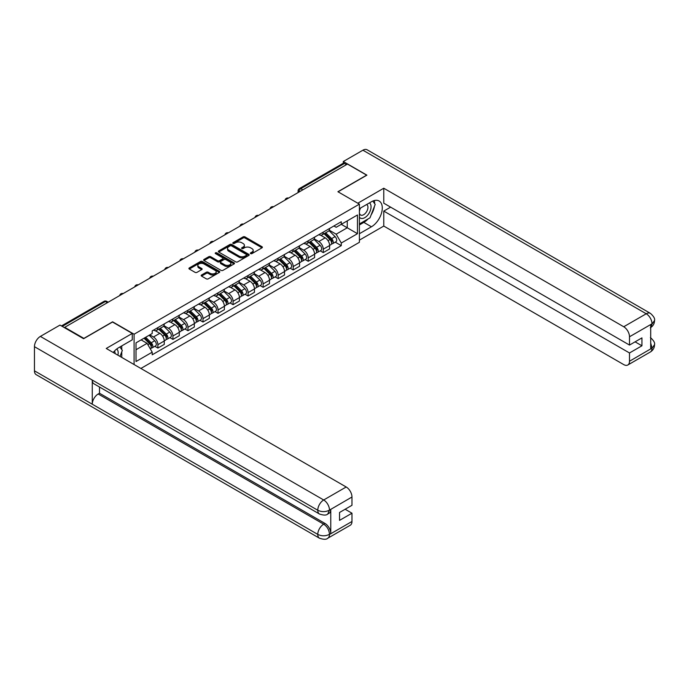 <?xml version="1.0" encoding="UTF-8"?>
<svg xmlns="http://www.w3.org/2000/svg" width="689" height="689" viewBox="0 0 689 689"><rect width="100%" height="100%" fill="white"/><g stroke="black" fill="none" stroke-linecap="round" stroke-linejoin="round"><path stroke-width="1.03" d="M250.624 253.612A0.939 0.543 0 0 0 251.95 253.612L262.001 247.816A1.335 0.775 0 0 0 262.388 247.265A1.335 0.775 0 0 0 262.001 246.722L244.974 236.887A1.335 0.775 0 0 0 243.079 236.887L233.028 242.692A0.939 0.543 0 0 0 234.355 243.458L235.655 242.709A4.28 2.472 0 0 1 241.71 242.709L243.131 243.527A4.28 2.472 0 0 1 244.38 245.275A4.28 2.472 0 0 1 243.131 247.024L241.83 247.773A0.939 0.543 0 0 0 243.157 248.54L244.457 247.782A4.28 2.472 0 0 1 250.503 247.782L251.924 248.608A4.28 2.472 0 0 1 253.182 250.348A4.28 2.472 0 0 1 251.924 252.096L250.624 252.854A0.939 0.543 0 0 0 250.624 253.612L250.624 252.854M201.558 275.006A1.335 0.775 0 0 0 201.162 275.557A1.335 0.775 0 0 0 201.558 276.1L206.338 278.856A1.335 0.775 0 0 0 208.224 278.856L219.386 272.413A1.335 0.775 0 0 0 219.782 271.871A1.335 0.775 0 0 0 219.386 271.32L202.359 261.493A1.335 0.775 0 0 0 200.473 261.493L189.311 267.935A1.335 0.775 0 0 0 188.915 268.486A1.335 0.775 0 0 0 189.311 269.029L195.082 272.362A1.335 0.775 0 0 0 196.968 272.362L201.748 269.606A1.335 0.775 0 0 0 202.135 269.054A1.335 0.775 0 0 0 201.748 268.512L198.888 266.858A3.574 2.067 0 0 1 197.838 265.394A3.574 2.067 0 0 1 200.043 263.491A3.574 2.067 0 0 1 203.944 263.939L215.157 270.407A3.574 2.067 0 0 1 216.2 271.871A3.574 2.067 0 0 1 213.995 273.774A3.574 2.067 0 0 1 210.093 273.326L208.224 272.25A1.335 0.775 0 0 0 206.338 272.25L201.558 275.006L201.558 276.1L206.338 273.361L206.338 272.25M134.088 334.217L112.6 321.806L83.886 338.385L64.706 327.318L347.445 164.077L366.626 175.152L337.903 191.731L359.4 204.142L134.088 334.217L134.088 364.541M235.75 261.872A1.335 0.775 0 0 0 237.645 261.872L248.807 255.43A1.335 0.775 0 0 0 249.194 254.887A1.335 0.775 0 0 0 248.807 254.336L231.78 244.509A1.335 0.775 0 0 0 229.885 244.509L218.723 250.951A1.335 0.775 0 0 0 218.335 251.502A1.335 0.775 0 0 0 218.723 252.045L235.75 261.872M215.838 253.819A0.939 0.543 0 0 1 216.785 253.948L234.079 263.93L222.935 270.364A1.335 0.775 0 0 1 221.04 270.364L204.013 260.537L208.793 257.798L208.793 256.687L204.013 259.443A1.335 0.775 0 0 0 203.625 259.994A1.335 0.775 0 0 0 204.013 260.537L204.013 259.443M208.793 257.798A1.335 0.775 0 0 1 210.688 257.798L210.688 256.687A1.335 0.775 0 0 0 208.793 256.687M210.688 256.687L217.586 260.675A1.335 0.775 0 0 0 219.481 260.675L222.65 258.84A1.335 0.775 0 0 0 223.047 258.297A1.335 0.775 0 0 0 222.65 257.755L215.459 253.604A0.939 0.543 0 0 1 216.785 252.837L234.096 262.828A1.335 0.775 0 0 1 234.484 263.379A1.335 0.775 0 0 1 234.096 263.921L234.096 262.828M140.883 368.46L359.4 242.304L359.4 204.142M64.706 327.318L64.706 327.818M302.833 189.837L300.809 188.674A2.722 1.576 60 0 0 299.439 188.536L343.096 163.336A2.722 1.576 60 0 1 344.457 163.465L300.809 188.674A2.722 1.576 120 0 0 298.88 192.007L298.88 192.119M346.481 164.637L344.457 163.465M323.262 232.124A6.27 3.617 60 0 1 321.961 234.94L328.317 231.263A6.27 3.617 -120 0 0 329.618 228.455M314.236 238.876L318.826 241.529A6.27 3.617 60 0 1 323.262 249.203L329.618 245.534A6.27 3.617 -120 0 0 325.182 237.851L320.635 235.225M329.618 245.534L329.618 248.927L323.262 252.596L320.213 250.839M321.961 234.94A6.27 3.617 60 0 1 318.878 234.656M323.262 249.203L323.262 252.596M308.224 240.805A6.27 3.617 60 0 1 306.924 243.613L313.288 239.944A6.27 3.617 -120 0 0 314.589 237.128M305.175 259.52L308.224 261.277L314.589 257.608L314.589 254.215A6.27 3.617 -120 0 0 310.153 246.533L305.597 243.906M306.924 243.613A6.27 3.617 60 0 1 303.84 243.338M299.198 247.549L303.789 250.202A6.27 3.617 60 0 1 308.224 257.884L308.224 261.277M293.195 249.478A6.27 3.617 60 0 1 291.895 252.295L298.251 248.626A6.27 3.617 -120 0 0 299.551 245.809M290.147 268.193L293.195 269.959L299.551 266.281L299.551 262.888A6.27 3.617 -120 0 0 295.116 255.214L290.569 252.587M291.895 252.295A6.27 3.617 60 0 1 288.812 252.01M284.169 256.23L288.76 258.883A6.27 3.617 60 0 1 293.195 266.565L293.195 269.959M278.158 258.16A6.27 3.617 60 0 1 276.857 260.976L283.222 257.307A6.27 3.617 -120 0 0 284.523 254.491M275.109 276.875L278.158 278.632L284.523 274.963L284.523 271.569A6.27 3.617 -120 0 0 280.087 263.896L275.531 261.26M276.857 260.976A6.27 3.617 60 0 1 273.774 260.692M269.132 264.912L273.722 267.565A6.27 3.617 60 0 1 278.158 275.238L278.158 278.632M263.129 266.841A6.27 3.617 60 0 1 261.829 269.657L268.185 265.98A6.27 3.617 -120 0 0 269.485 263.172M260.08 285.556L263.129 287.313L269.485 283.644L269.485 280.251A6.27 3.617 -120 0 0 265.05 272.568L260.502 269.942M261.829 269.657A6.27 3.617 60 0 1 258.745 269.373M254.103 273.593L258.694 276.246A6.27 3.617 60 0 1 263.129 283.92L263.129 287.313M248.092 275.522A6.27 3.617 60 0 1 246.791 278.33L253.156 274.661A6.27 3.617 -120 0 0 254.456 271.845M245.043 294.237L248.092 295.994L254.456 292.325L254.456 288.932A6.27 3.617 -120 0 0 250.021 281.25L245.465 278.623M246.791 278.33A6.27 3.617 60 0 1 243.708 278.055M239.066 282.266L243.656 284.919A6.27 3.617 60 0 1 248.092 292.601L248.092 295.994M233.063 284.195A6.27 3.617 60 0 1 231.762 287.012L238.118 283.343A6.27 3.617 -120 0 0 239.419 280.526M230.014 302.91L233.063 304.676L239.419 300.998L239.419 297.605A6.27 3.617 -120 0 0 234.983 289.931L230.436 287.304M231.762 287.012A6.27 3.617 60 0 1 228.679 286.727M224.037 290.947L228.627 293.6A6.27 3.617 60 0 1 233.063 301.282L233.063 304.676M218.025 292.877A6.27 3.617 60 0 1 216.725 295.693L223.09 292.024A6.27 3.617 -120 0 0 224.39 289.208M214.977 311.592L218.025 313.349L224.39 309.68L224.39 306.286A6.27 3.617 -120 0 0 219.955 298.613L215.399 295.977M216.725 295.693A6.27 3.617 60 0 1 213.642 295.409M209 299.629L213.59 302.282A6.27 3.617 60 0 1 218.025 309.955L218.025 313.349M202.997 301.558A6.27 3.617 60 0 1 201.696 304.374L208.052 300.697A6.27 3.617 -120 0 0 209.353 297.889M199.948 320.273L202.997 322.03L209.353 318.361L209.353 314.968A6.27 3.617 -120 0 0 204.917 307.285L200.37 304.659M201.696 304.374A6.27 3.617 60 0 1 198.613 304.09M193.971 308.31L198.561 310.963A6.27 3.617 60 0 1 202.997 318.637L202.997 322.03M187.959 310.239A6.27 3.617 60 0 1 186.659 313.047L193.023 309.378A6.27 3.617 -120 0 0 194.324 306.562M184.91 328.954L187.959 330.711L194.324 327.042L194.324 323.649A6.27 3.617 -120 0 0 189.888 315.967L185.332 313.34M186.659 313.047A6.27 3.617 60 0 1 183.575 312.772M178.933 316.983L183.524 319.636A6.27 3.617 60 0 1 187.959 327.318L187.959 330.711M172.93 318.912A6.27 3.617 60 0 1 171.63 321.729L177.986 318.06A6.27 3.617 -120 0 0 179.286 315.243M169.882 337.627L172.93 339.393L179.286 335.715L179.286 332.322A6.27 3.617 -120 0 0 174.851 324.648L170.304 322.021M171.63 321.729A6.27 3.617 60 0 1 168.547 321.444M163.904 325.664L168.495 328.317A6.27 3.617 60 0 1 172.93 335.999L172.93 339.393M157.893 327.594A6.27 3.617 60 0 1 156.592 330.41L162.957 326.741A6.27 3.617 -120 0 0 164.258 323.925M154.844 346.309L157.893 348.066L164.258 344.397L164.258 341.003A6.27 3.617 -120 0 0 159.822 333.33L155.266 330.694M156.592 330.41A6.27 3.617 60 0 1 153.509 330.126M149.797 334.88L153.458 336.999A6.27 3.617 60 0 1 157.893 344.672L157.893 348.066M333.907 225.975L336.172 227.284L357.47 214.985L347.256 220.885L347.256 227.783L336.172 234.182L329.264 230.195M136.017 349.736L147.102 343.337L152.209 352.182L136.017 361.536L136.017 342.838L152.209 333.493L152.209 330.875L341.279 221.72L341.279 224.338L357.47 233.683L341.279 243.028L336.172 234.182M357.47 214.985L357.47 233.683M152.209 352.182L152.209 354.801L341.279 245.646L341.279 243.028M147.102 343.337L141.124 339.892M335.242 242.158L341.279 245.646M251.003 253.75L251.924 253.216A4.28 2.472 0 0 0 253.182 251.468L253.182 250.348M244.38 245.275L244.38 246.386A4.28 2.472 0 0 1 243.131 248.135L242.201 248.669M262.001 246.722L262.001 247.816L244.974 238.006A1.335 0.775 0 0 0 243.079 238.006L233.407 243.587M248.789 255.438L231.78 245.62A1.335 0.775 0 0 0 229.885 245.62L218.74 252.053M246.438 255.266A0.939 0.543 0 0 0 246.438 254.499L231.495 245.87A0.939 0.543 0 0 0 230.169 245.87L228.8 246.662A4.28 2.472 0 0 0 227.542 248.41A4.28 2.472 0 0 0 228.8 250.159L239.014 256.058A4.28 2.472 0 0 0 245.069 256.058L246.438 255.266L246.438 256.377A0.939 0.543 0 0 0 246.714 255.998L246.714 254.887M227.542 248.41L227.542 249.53A4.28 2.472 0 0 0 228.8 251.27L228.8 250.159M246.438 256.377L245.069 257.169A4.28 2.472 0 0 1 239.014 257.169L228.8 251.27M210.688 257.798L217.586 261.786A1.335 0.775 0 0 0 219.481 261.786L222.65 259.96A1.335 0.775 0 0 0 223.047 259.409L223.047 258.297M224.752 264.809A3.574 2.067 0 0 0 228.653 265.256A3.574 2.067 0 0 0 230.867 263.353A3.574 2.067 0 0 0 229.816 261.889L225.863 259.607A1.335 0.775 0 0 0 223.977 259.607L220.807 261.441A1.335 0.775 0 0 0 220.411 261.984A1.335 0.775 0 0 0 220.807 262.526L224.752 264.809L224.752 265.92A3.574 2.067 0 0 0 228.653 266.367A3.574 2.067 0 0 0 230.867 264.464L230.867 263.353M220.411 261.984L220.411 263.095A1.335 0.775 0 0 0 220.807 263.646L220.807 262.526M224.752 265.92L220.807 263.646M216.2 271.871L216.2 272.982A3.574 2.067 0 0 1 213.995 274.894A3.574 2.067 0 0 1 210.093 274.446L208.224 273.361A1.335 0.775 0 0 0 206.338 273.361M197.838 265.394L197.838 266.514A3.574 2.067 0 0 0 198.888 267.969L198.888 266.858M201.748 268.512L201.748 269.606L198.888 267.969M219.369 272.422L202.359 262.604A1.335 0.775 0 0 0 200.473 262.604L189.329 269.037M324.071 233.717L329.988 239.565A3.411 1.964 60 0 1 330.892 244.673L329.618 245.405M325.251 234.889L327.757 236.336M324.726 233.338L331.211 239.738A1.636 0.947 60 0 1 331.642 242.192A1.636 0.947 60 0 1 331.495 242.252M325.708 232.779L331.624 238.618A3.411 1.964 60 0 1 332.529 243.725A3.411 1.964 60 0 1 331.495 243.837M329.023 230.617L335.095 236.611A3.411 1.964 60 0 1 335.999 241.718L332.529 243.725M309.034 242.399L314.959 248.247A3.411 1.964 60 0 1 315.855 253.354L314.58 254.086M310.214 243.561L312.728 245.017M309.688 242.02L316.173 248.419A1.636 0.947 60 0 1 316.604 250.874A1.636 0.947 60 0 1 316.458 250.934M310.67 241.451L316.596 247.299A3.411 1.964 60 0 1 317.491 252.407A3.411 1.964 60 0 1 316.466 252.518M313.986 239.298L320.066 245.293A3.411 1.964 60 0 1 320.962 250.4L317.491 252.407M294.005 251.08L299.922 256.919A3.411 1.964 60 0 1 300.826 262.027L299.551 262.767M295.185 252.243L297.691 253.69M294.659 250.701L301.145 257.1A1.636 0.947 60 0 1 301.575 259.546A1.636 0.947 60 0 1 301.429 259.607M295.641 250.133L301.558 255.972A3.411 1.964 60 0 1 302.462 261.088A3.411 1.964 60 0 1 301.429 261.191M298.957 247.98L305.029 253.974A3.411 1.964 60 0 1 305.933 259.081L302.462 261.088M368.081 218.93A15.33 8.854 120 0 1 363.826 222.383L371.44 226.784A15.33 8.854 120 0 0 381.456 213.271A15.33 8.854 120 0 0 379.105 200.99A15.33 8.854 120 0 0 371.44 201.748L359.4 208.698M371.44 226.784L359.4 233.735M359.4 240.134L383.773 226.061L383.773 211.092L629.505 352.966L629.505 361.251L652.147 348.066L650.709 348.737L650.709 324.812L652.009 323.787L629.505 336.775A8.173 4.72 -120 0 0 623.726 326.758L646.23 313.771L362.914 150.202L343.303 161.519L366.91 175.152L338.049 191.818M390.62 207.139L383.773 211.092M635.094 341.839L641.941 345.792L641.941 337.886L629.505 345.068L383.773 203.195L383.773 188.226L623.726 326.758M357.806 203.221L383.773 188.226M383.773 226.061L623.726 364.593A8.173 4.72 -120 0 0 627.817 364.998A8.173 4.72 -120 0 0 629.505 361.251M362.914 150.202A8.38 4.84 -60 0 1 367.108 149.78L650.416 313.357A8.38 4.84 -60 0 0 646.23 313.771A8.173 4.72 60 0 1 652.009 323.787M343.303 163.241L343.303 161.519M629.505 345.068L629.505 336.775M641.941 345.792L629.505 352.966M371.121 214.925A15.33 8.854 120 0 0 374.42 206.416M374.67 203.668A15.33 8.854 120 0 0 374.291 200.542M363.826 222.383L359.4 224.95M650.709 343.019L652.009 347.988M650.416 337.558C653.706 340.512 655.084 342.881 654.55 344.646L652.164 348.066M650.416 313.357C653.706 316.285 655.084 318.671 654.55 320.506L652.156 323.864M319.498 514.028A8.38 4.84 -60 0 1 317.767 510.248C321.625 512.099 325.475 512.082 329.325 510.204L327.783 514.02C326.414 515.415 323.649 515.415 319.498 514.028L94.005 383.842A8.38 4.84 -60 0 1 92.266 380.061L34.45 346.679A8.38 4.84 -60 0 1 40.375 336.413L59.986 325.087L83.593 338.721L112.505 322.03L132.262 333.433L132.262 339.832L118.577 347.738A15.33 8.854 120 0 0 113.211 352.484M132.262 333.433L106.244 348.462L346.197 486.994A8.173 4.72 60 0 1 351.976 497.01L351.976 505.295L339.548 512.478L339.548 520.376L351.976 513.202L351.976 521.487A8.173 4.72 60 0 1 350.279 525.233L327.783 538.221A8.173 4.72 -120 0 0 329.471 534.483L351.976 521.487M121.419 357.221L124.649 359.081M121.755 357.031L121.755 351.89M121.755 349.59L121.755 345.895M327.783 538.221C326.474 539.608 323.718 539.608 319.498 538.23L36.19 374.661A8.38 4.84 -60 0 1 34.45 370.828L92.266 404.21A8.38 4.84 -60 0 1 98.2 393.996L323.692 524.183L324.993 523.433A8.173 4.72 60 0 1 330.772 533.45L330.772 509.524A8.173 4.72 60 0 1 329.084 513.271L327.783 514.02M34.45 346.679L34.45 370.828M40.375 336.413L323.692 499.981A8.38 4.84 -60 0 0 317.767 510.248L92.266 380.061L92.266 404.21L317.767 534.397C321.608 536.257 325.466 536.257 329.333 534.397L329.471 534.483M351.976 513.202L345.137 509.249M99.5 387.011L99.5 393.247L324.993 523.433M99.5 393.247L98.2 393.996M359.4 217.216A8.862 5.116 120 0 0 366.436 216.449A8.862 5.116 120 0 0 371.052 206.812A8.862 5.116 120 0 0 369.45 202.893M360.14 208.267A8.862 5.116 120 0 0 359.4 209.869M359.4 212.832A6.063 3.505 120 0 0 360.623 215.02A6.063 3.505 120 0 0 365.291 213.392A6.063 3.505 120 0 0 367.943 207.294A6.063 3.505 120 0 0 366.686 204.512A6.063 3.505 120 0 0 366.669 204.504M360.64 207.983A6.063 3.505 120 0 0 359.4 211.618M372.827 201.05L375.195 204.418L369.993 217.827L359.589 223.83M117.888 355.188A8.862 5.116 120 0 0 118.189 352.802A8.862 5.116 120 0 0 116.725 348.996M115.072 353.552A6.063 3.505 120 0 0 115.072 353.285A6.063 3.505 120 0 0 114.452 351.063M119.912 346.963L122.332 350.408L120.007 356.402M278.967 259.762L284.893 265.601A3.411 1.964 60 0 1 285.789 270.708L284.514 271.44M280.147 260.924L282.662 262.371M279.622 259.383L286.107 265.773A1.636 0.947 60 0 1 286.538 268.228A1.636 0.947 60 0 1 286.391 268.288M280.604 258.814L286.529 264.654A3.411 1.964 60 0 1 287.425 269.761A3.411 1.964 60 0 1 286.4 269.873M283.92 256.652L290 262.655A3.411 1.964 60 0 1 290.896 267.763L287.425 269.761M263.939 268.434L269.855 274.282A3.411 1.964 60 0 1 270.76 279.389L269.485 280.122M265.119 269.606L267.625 271.053M264.593 268.055L271.078 274.455A1.636 0.947 60 0 1 271.509 276.909A1.636 0.947 60 0 1 271.363 276.969M265.575 267.496L271.492 273.335A3.411 1.964 60 0 1 272.396 278.442A3.411 1.964 60 0 1 271.363 278.554M268.891 265.334L274.963 271.328A3.411 1.964 60 0 1 275.867 276.435L272.396 278.442M248.901 277.116L254.827 282.964A3.411 1.964 60 0 1 255.722 288.071L254.448 288.803M250.081 278.278L252.596 279.734M249.556 276.737L256.041 283.136A1.636 0.947 60 0 1 256.472 285.591A1.636 0.947 60 0 1 256.325 285.651M250.538 276.168L256.463 282.016A3.411 1.964 60 0 1 257.359 287.124A3.411 1.964 60 0 1 256.334 287.235M253.853 274.015L259.934 280.01A3.411 1.964 60 0 1 260.83 285.117L257.359 287.124M233.872 285.797L239.789 291.636A3.411 1.964 60 0 1 240.694 296.744L239.419 297.484M235.052 286.96L237.559 288.407M234.527 285.418L241.012 291.817A1.636 0.947 60 0 1 241.443 294.263A1.636 0.947 60 0 1 241.296 294.324M235.509 284.85L241.426 290.689A3.411 1.964 60 0 1 242.33 295.805A3.411 1.964 60 0 1 241.296 295.908M238.825 282.697L244.896 288.691A3.411 1.964 60 0 1 245.801 293.798L242.33 295.805M218.835 294.479L224.76 300.318A3.411 1.964 60 0 1 225.656 305.425L224.381 306.157M220.015 295.641L222.53 297.088M219.49 294.1L225.975 300.49A1.636 0.947 60 0 1 226.405 302.945A1.636 0.947 60 0 1 226.259 303.005M220.471 293.531L226.397 299.37A3.411 1.964 60 0 1 227.292 304.478A3.411 1.964 60 0 1 226.268 304.59M223.787 291.378L229.868 297.372A3.411 1.964 60 0 1 230.763 302.48L227.292 304.478M203.806 303.151L209.723 308.999A3.411 1.964 60 0 1 210.627 314.106L209.353 314.839M204.986 304.323L207.492 305.77M204.461 302.772L210.946 309.172A1.636 0.947 60 0 1 211.377 311.626A1.636 0.947 60 0 1 211.23 311.686M205.443 302.213L211.359 308.052A3.411 1.964 60 0 1 212.264 313.159A3.411 1.964 60 0 1 211.23 313.271M208.758 300.051L214.83 306.045A3.411 1.964 60 0 1 215.735 311.161L212.264 313.159M188.769 311.833L194.694 317.681A3.411 1.964 60 0 1 195.59 322.788L194.324 323.52M189.949 312.995L192.464 314.451M189.423 311.454L195.909 317.853A1.636 0.947 60 0 1 196.339 320.307A1.636 0.947 60 0 1 196.193 320.368M190.405 310.885L196.331 316.733A3.411 1.964 60 0 1 197.226 321.841A3.411 1.964 60 0 1 196.201 321.952M193.721 308.732L199.801 314.727A3.411 1.964 60 0 1 200.697 319.834L197.226 321.841M173.74 320.514L179.657 326.353A3.411 1.964 60 0 1 180.561 331.461L179.286 332.201M174.92 321.677L177.426 323.124M174.395 320.135L180.88 326.534A1.636 0.947 60 0 1 181.31 328.98A1.636 0.947 60 0 1 181.164 329.041M175.376 319.567L181.293 325.406A3.411 1.964 60 0 1 182.197 330.522A3.411 1.964 60 0 1 181.164 330.625M178.692 317.414L184.764 323.408A3.411 1.964 60 0 1 185.668 328.515L182.197 330.522M158.703 329.196L164.628 335.035A3.411 1.964 60 0 1 165.524 340.142L164.258 340.874M159.882 330.358L162.397 331.805M159.357 328.817L165.842 335.207A1.636 0.947 60 0 1 166.273 337.662A1.636 0.947 60 0 1 166.127 337.722M160.339 328.248L166.264 334.087A3.411 1.964 60 0 1 167.16 339.195A3.411 1.964 60 0 1 166.135 339.307M163.655 326.095L169.735 332.089A3.411 1.964 60 0 1 170.631 337.197L167.16 339.195M144.018 338.221L149.591 343.716A3.411 1.964 60 0 1 150.495 348.823L150.323 348.918M144.854 339.04L147.36 340.487M144.681 337.843L150.813 343.889A1.636 0.947 60 0 1 151.244 346.343A1.636 0.947 60 0 1 151.098 346.403M145.663 337.274L151.227 342.769A3.411 1.964 60 0 1 152.131 347.876A3.411 1.964 60 0 1 151.098 347.988M149.134 335.267L154.698 340.762A3.411 1.964 60 0 1 155.602 345.878L152.131 347.876M298.974 192.067L298.88 192.007A2.722 1.576 0 0 1 298.079 190.896L298.079 192.584M172.93 335.999L179.286 332.322M187.959 327.318L194.324 323.649M202.997 318.637L209.353 314.968M218.025 309.955L224.39 306.286M233.063 301.282L239.419 297.605M248.092 292.601L254.456 288.932M263.129 283.92L269.485 280.251M278.158 275.238L284.523 271.569M293.195 266.565L299.551 262.888M308.224 257.884L314.589 254.215M157.893 344.672L164.258 341.003M153.458 336.999L159.822 333.33M168.495 328.317L174.851 324.648M183.524 319.636L189.888 315.967M198.561 310.963L204.917 307.285M213.59 302.282L219.955 298.613M228.627 293.6L234.983 289.931M243.656 284.919L250.021 281.25M258.694 276.246L265.05 272.568M273.722 267.565L280.087 263.896M288.76 258.883L295.116 255.214M303.789 250.202L310.153 246.533M318.826 241.529L325.182 237.851M288.303 198.225A2.722 1.576 120 0 0 287.098 198.923M273.266 206.907A2.722 1.576 120 0 0 272.069 207.604M258.237 215.588A2.722 1.576 120 0 0 257.031 216.277M243.2 224.261A2.722 1.576 120 0 0 242.003 224.958M228.171 232.942A2.722 1.576 120 0 0 226.965 233.64M213.134 241.624A2.722 1.576 120 0 0 211.936 242.321M198.105 250.305A2.722 1.576 120 0 0 196.899 250.994M183.067 258.978A2.722 1.576 120 0 0 181.87 259.675M168.038 267.659A2.722 1.576 120 0 0 166.833 268.357M153.001 276.341A2.722 1.576 120 0 0 151.804 277.038M137.972 285.022A2.722 1.576 120 0 0 136.767 285.711M122.935 293.695A2.722 1.576 120 0 0 121.738 294.392M107.398 302.669L105.374 301.498L62.251 326.397M108.199 302.213L106.735 301.369A2.722 1.576 120 0 0 105.374 301.498A2.722 1.576 60 0 0 104.013 301.369L61.45 325.94M251.924 253.216L251.924 252.096M241.83 248.54L241.83 247.773M243.131 248.135L243.131 247.024M233.028 243.458L233.028 242.692M243.079 238.006L243.079 236.887M244.974 238.006L244.974 236.887M218.723 252.045L218.723 250.951M229.885 245.62L229.885 244.509M231.78 245.62L231.78 244.509M248.807 255.43L248.807 254.336M239.014 257.169L239.014 256.058M245.069 257.169L245.069 256.058M217.586 261.786L217.586 260.675M219.481 261.786L219.481 260.675M222.65 259.96L222.65 258.84M216.785 253.948L216.785 252.837M208.224 273.361L208.224 272.25M210.093 274.446L210.093 273.326M189.311 269.029L189.311 267.935M200.473 262.604L200.473 261.493M202.359 262.604L202.359 261.493M219.386 272.413L219.386 271.32M329.988 239.565L328.033 240.694M331.977 241.443L331.366 241.796M335.095 236.611L331.624 238.618M314.959 248.247L312.995 249.375M316.949 250.124L316.329 250.477M320.066 245.293L316.596 247.299M299.922 256.919L297.967 258.048M301.911 258.797L301.3 259.159M305.029 253.974L301.558 255.972M654.55 344.672C654.455 347.885 653.043 350.322 650.321 352.01A8.173 4.72 -120 0 0 652.009 348.264M650.709 327.533L652.009 324.063M330.772 533.45L329.333 534.397M351.976 497.01L329.333 510.196M329.471 510.273L330.772 509.524M329.471 509.998A8.173 4.72 60 0 0 323.692 499.981L346.197 486.994M319.498 538.23A8.38 4.84 -60 0 1 317.767 534.397A8.38 4.84 -60 0 1 323.692 524.183C327.172 526.517 329.101 529.858 329.471 534.199M284.893 265.601L282.938 266.729M286.882 267.478L286.262 267.832M290 262.655L286.529 264.654M269.855 274.282L267.9 275.411M271.845 276.16L271.233 276.513M274.963 271.328L271.492 273.335M254.827 282.964L252.872 284.092M256.816 284.841L256.196 285.194M259.934 280.01L256.463 282.016M239.789 291.636L237.834 292.765M241.779 293.514L241.167 293.876M244.896 288.691L241.426 290.689M224.76 300.318L222.805 301.446M226.75 302.195L226.13 302.549M229.868 297.372L226.397 299.37M209.723 308.999L207.768 310.128M211.712 310.877L211.101 311.23M214.83 306.045L211.359 308.052M194.694 317.681L192.739 318.809M196.684 319.558L196.072 319.911M199.801 314.727L196.331 316.733M179.657 326.353L177.702 327.482M181.646 328.231L181.035 328.593M184.764 323.408L181.293 325.406M164.628 335.035L162.673 336.163M166.617 336.912L166.006 337.266M169.735 332.089L166.264 334.087M149.591 343.716L147.885 344.698M151.58 345.594L150.969 345.947M154.698 340.762L151.227 342.769M288.536 198.096A2.722 2.722 0 0 0 285.039 200.111M273.499 206.769A2.722 2.722 0 0 0 270.002 208.793M258.47 215.45A2.722 2.722 0 0 0 254.973 217.474M243.432 224.132A2.722 2.722 0 0 0 239.936 226.147M228.403 232.813A2.722 2.722 0 0 0 224.907 234.828M213.366 241.486A2.722 2.722 0 0 0 209.869 243.51M198.337 250.167A2.722 2.722 0 0 0 194.841 252.191M183.3 258.849A2.722 2.722 0 0 0 179.803 260.864M168.271 267.53A2.722 2.722 0 0 0 164.774 269.545M153.234 276.203A2.722 2.722 0 0 0 149.737 278.227M138.205 284.884A2.722 2.722 0 0 0 134.708 286.908M123.167 293.566A2.722 2.722 0 0 0 119.671 295.581M106.735 301.369A2.722 2.722 0 0 0 104.013 301.369M299.439 188.536A2.722 2.722 0 0 0 298.079 190.896M627.817 364.998L650.321 352.01M654.55 320.531C654.438 323.709 653.026 326.13 650.321 327.809"/></g></svg>
